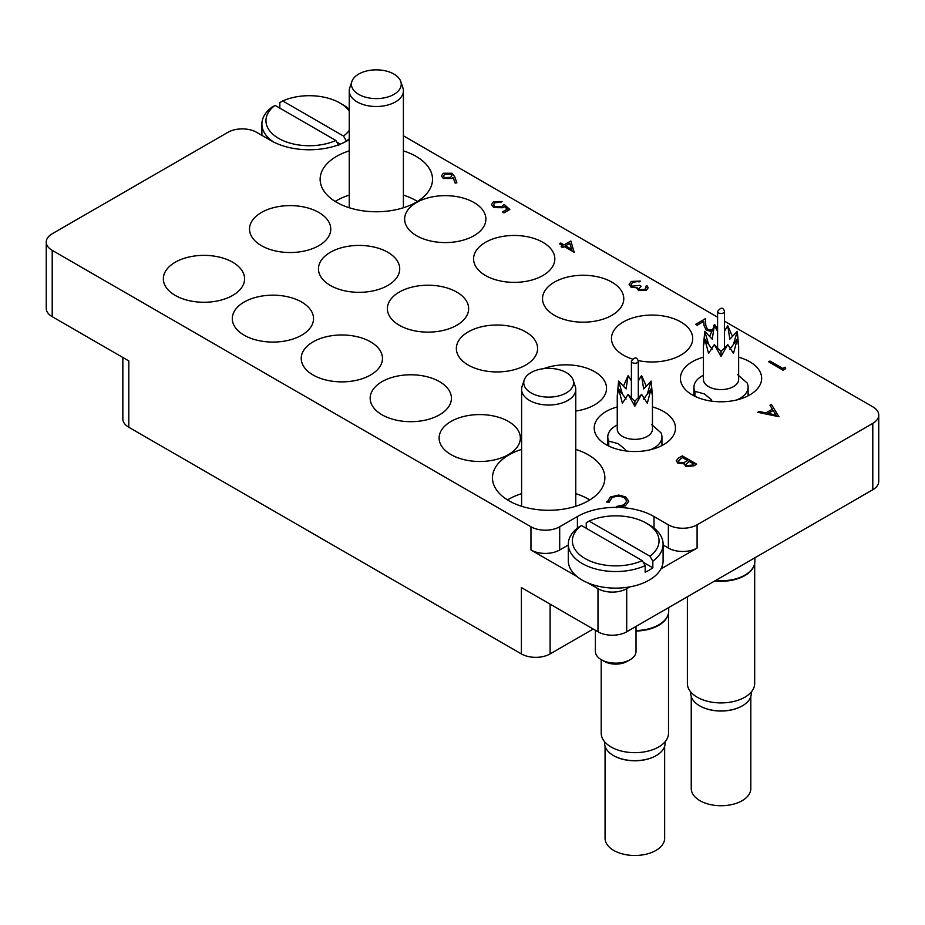 <?xml version="1.0" encoding="UTF-8"?>
<svg xmlns="http://www.w3.org/2000/svg" width="925" height="925" viewBox="0 0 925 925"><rect width="100%" height="100%" fill="white"/><g stroke="black" fill="none" stroke-linecap="round" stroke-linejoin="round"><path stroke-width="1.39" d="M349.234 150.879A56.194 32.444 -0 0 0 336.584 156.371A56.194 32.444 -0 0 0 320.131 179.311A56.194 32.444 -0 0 0 354.818 209.293A56.194 32.444 -0 0 0 416.065 202.251A56.194 32.444 -0 0 0 432.518 179.311A56.194 32.444 -0 0 0 403.404 150.879M349.234 195.106A56.194 32.444 -0 0 0 336.584 200.598A56.194 32.444 -0 0 0 335.197 201.43M521.596 449.411A56.194 32.444 -0 0 0 508.935 454.892A56.194 32.444 -0 0 0 492.482 477.832A56.194 32.444 -0 0 0 527.169 507.813A56.194 32.444 -0 0 0 588.416 500.783A56.194 32.444 -0 0 0 604.869 477.832A56.194 32.444 -0 0 0 575.766 449.411M521.596 493.638A56.194 32.444 -0 0 0 508.935 499.118A56.194 32.444 -0 0 0 507.559 499.951M703.428 357.189A40.619 23.449 -0 0 0 680.407 378.325A40.619 23.449 -0 0 0 692.305 394.917A40.619 23.449 -0 0 0 736.577 399.993A40.619 23.449 -0 0 0 761.657 378.325A40.619 23.449 -0 0 0 749.759 361.744A40.619 23.449 -0 0 0 738.636 357.189M638.238 360.577A40.619 23.449 -0 0 0 692.709 338.527A40.619 23.449 -0 0 0 680.812 321.946A40.619 23.449 -0 0 0 636.539 316.859A40.619 23.449 -0 0 0 611.471 338.527A40.619 23.449 -0 0 0 623.369 355.108A40.619 23.449 -0 0 0 632.249 358.993M554.422 315.309A40.619 23.449 -0 0 0 598.695 320.397A40.619 23.449 -0 0 0 623.774 298.717A40.619 23.449 -0 0 0 611.876 282.137A40.619 23.449 -0 0 0 567.603 277.049A40.619 23.449 -0 0 0 542.524 298.717A40.619 23.449 -0 0 0 554.422 315.309M468.247 365.063A40.619 23.449 -0 0 0 512.519 370.15A40.619 23.449 -0 0 0 537.598 348.482A40.619 23.449 -0 0 0 525.701 331.89A40.619 23.449 -0 0 0 481.428 326.803A40.619 23.449 -0 0 0 456.349 348.482A40.619 23.449 -0 0 0 468.247 365.063M575.766 411.035A40.619 23.449 -0 0 0 606.534 388.28A40.619 23.449 -0 0 0 594.636 371.7A40.619 23.449 -0 0 0 543.623 368.67M617.253 406.942A40.619 23.449 -0 0 0 594.232 428.078A40.619 23.449 -0 0 0 606.129 444.671A40.619 23.449 -0 0 0 650.402 449.747A40.619 23.449 -0 0 0 675.481 428.078A40.619 23.449 -0 0 0 663.583 411.498A40.619 23.449 -0 0 0 652.46 406.942M451.007 454.614A40.619 23.449 -0 0 0 495.28 459.702A40.619 23.449 -0 0 0 520.359 438.034A40.619 23.449 -0 0 0 508.461 421.453A40.619 23.449 -0 0 0 464.188 416.366A40.619 23.449 -0 0 0 439.109 438.034A40.619 23.449 -0 0 0 451.007 454.614M382.071 414.816A40.619 23.449 -0 0 0 426.344 419.904A40.619 23.449 -0 0 0 451.423 398.236A40.619 23.449 -0 0 0 439.514 381.643A40.619 23.449 -0 0 0 395.252 376.567A40.619 23.449 -0 0 0 370.173 398.236A40.619 23.449 -0 0 0 382.071 414.816M313.124 375.007A40.619 23.449 -0 0 0 357.397 380.094A40.619 23.449 -0 0 0 382.476 358.426A40.619 23.449 -0 0 0 370.578 341.845A40.619 23.449 -0 0 0 326.305 336.758A40.619 23.449 -0 0 0 301.226 358.426A40.619 23.449 -0 0 0 313.124 375.007M244.188 335.208A40.619 23.449 -0 0 0 288.461 340.296A40.619 23.449 -0 0 0 313.529 318.628A40.619 23.449 -0 0 0 301.631 302.036A40.619 23.449 -0 0 0 257.358 296.96A40.619 23.449 -0 0 0 232.291 318.628A40.619 23.449 -0 0 0 244.188 335.208M485.486 275.5A40.619 23.449 -0 0 0 529.748 280.587A40.619 23.449 -0 0 0 554.827 258.919A40.619 23.449 -0 0 0 542.929 242.338A40.619 23.449 -0 0 0 498.656 237.251A40.619 23.449 -0 0 0 473.577 258.919A40.619 23.449 -0 0 0 485.486 275.5M416.539 235.702A40.619 23.449 -0 0 0 460.812 240.789A40.619 23.449 -0 0 0 485.891 219.121A40.619 23.449 -0 0 0 473.993 202.529A40.619 23.449 -0 0 0 429.72 197.441A40.619 23.449 -0 0 0 404.641 219.121A40.619 23.449 -0 0 0 416.539 235.702M330.364 285.455A40.619 23.449 -0 0 0 374.637 290.543A40.619 23.449 -0 0 0 399.716 268.874A40.619 23.449 -0 0 0 387.818 252.282A40.619 23.449 -0 0 0 343.545 247.206A40.619 23.449 -0 0 0 318.466 268.874A40.619 23.449 -0 0 0 330.364 285.455M261.417 245.657A40.619 23.449 -0 0 0 305.689 250.733A40.619 23.449 -0 0 0 330.768 229.065A40.619 23.449 -0 0 0 318.871 212.484A40.619 23.449 -0 0 0 274.598 207.397A40.619 23.449 -0 0 0 249.519 229.065A40.619 23.449 -0 0 0 261.417 245.657M399.299 325.253A40.619 23.449 -0 0 0 443.572 330.341A40.619 23.449 -0 0 0 468.651 308.672A40.619 23.449 -0 0 0 456.753 292.092A40.619 23.449 -0 0 0 412.481 287.004A40.619 23.449 -0 0 0 387.402 308.672A40.619 23.449 -0 0 0 399.299 325.253M175.241 295.41A40.619 23.449 -0 0 0 219.514 300.486A40.619 23.449 -0 0 0 244.593 278.818A40.619 23.449 -0 0 0 232.695 262.238A40.619 23.449 -0 0 0 188.423 257.15A40.619 23.449 -0 0 0 163.343 278.818A40.619 23.449 -0 0 0 175.241 295.41M872.795 489.73L872.795 423.384A20.315 11.724 -0 0 0 878.75 415.094L878.75 481.428A20.315 11.724 180 0 1 872.795 489.73L626.711 631.798A20.315 11.724 180 0 1 597.989 631.798L597.989 588.682A20.315 11.724 -0 0 0 626.711 588.682L629.832 586.878M593.202 629.035L550.109 653.917A20.315 11.724 180 0 1 521.388 653.917L521.388 587.572L597.989 631.798M660.947 568.921L697.092 548.051A20.315 11.724 180 0 1 668.37 548.051L663.098 545.01M872.795 423.384L697.092 524.822L697.092 548.051M349.234 139.663L347.592 140.612A54.17 31.277 -0 0 1 270.99 140.612L256.63 132.321A20.315 11.724 -0 0 0 227.908 132.321L52.205 233.771A20.315 11.724 -0 0 0 46.25 242.061A20.315 11.724 -0 0 0 52.205 250.351L52.205 316.685L128.806 360.912L128.806 427.257A20.315 11.724 180 0 1 122.852 418.967L122.852 357.478M52.205 316.685A20.315 11.724 180 0 1 46.25 308.395L46.25 242.061M668.37 548.051L668.37 524.822L654.01 516.532A54.17 31.277 -0 0 0 620.756 507.513M668.37 524.822A20.315 11.724 -0 0 0 697.092 524.822M878.75 415.094A20.315 11.724 -0 0 0 872.795 406.803L724.483 321.172M717.58 317.183L403.404 135.802M568.308 545.01L559.694 549.982A20.315 11.724 180 0 1 530.962 549.982L530.962 526.764L52.205 250.351M530.962 526.764A20.315 11.724 -0 0 0 559.694 526.764L559.694 549.982M616.177 507.374A54.17 31.277 -0 0 0 577.408 516.532L559.694 526.764M521.388 653.917L128.806 427.257M530.962 549.982L577.027 576.576M588.312 583.097L597.989 588.682M589.803 499.951A56.194 32.444 -0 0 0 575.766 493.638M417.441 201.43A56.194 32.444 -0 0 0 403.404 195.106M785.036 367.202L785.672 368.647L783.013 370.185L768.652 361.779L769.935 361.039L782.827 368.485L785.036 367.202M785.672 368.543L783.013 370.185M783.013 370.069L768.652 361.779M714.158 326.097L713.522 325.484L714.805 324.744L716.863 327.566L716.389 328.965M714.192 326.016L713.522 325.484M711.718 331.231L706.307 330.248L704.052 325.6L703.809 321.31L697.126 325.172L695.658 324.317L705.417 318.686L705.787 325.334L707.475 329.439L712.366 329.82M695.658 324.317L697.126 325.172M703.809 321.31L697.126 325.276M706.307 330.248L704.052 325.704L703.809 321.426M711.672 331.347L706.307 330.364M716.863 327.623L716.424 329.011M646.193 287.687L645.685 286.322L646.968 285.582L648.171 287.744L646.378 290.288L638.447 290.554L637.175 287.872L630.977 287.085L629.104 284.38M646.378 290.173L638.447 290.438L637.175 287.767L630.977 286.981L629.104 284.322L631.312 281.431L640.343 281.108L632.769 282.298L631.012 284.507L632.145 286.16L639.603 285.363L641.083 286.218L638.978 288.6L639.742 289.698L644.887 289.328L646.193 287.629L645.685 286.322M641.083 286.218L638.99 288.658M632.769 282.298L631.012 284.565M635.938 281.362L632.769 282.403M639.048 281.859L635.938 281.466M640.343 281.108L639.048 281.963M637.175 287.767L637.036 288.542M648.171 287.802L646.378 290.288M570.852 240.986L574.159 252.259L564.215 246.524L562.562 247.472L561.093 246.628L562.747 245.668L559.428 243.761L560.723 243.009L564.03 244.928L570.852 240.986M569.788 243.298L565.51 245.773L571.743 249.38L569.788 243.298L565.603 245.83M574.425 252.109L564.215 246.628L562.562 247.588L561.093 246.628M562.654 245.726L559.428 243.761M571.696 249.345L569.788 243.414M504.345 206.472L502.922 207.616L493.707 207.512L491.476 204.541L493.661 201.696L502.09 201.511L495.06 202.587L493.522 204.726L495.048 206.795L501.685 206.633L504.113 204.379L509.825 209.489L503.928 212.889L502.46 211.929L507.339 209.108L504.345 206.472L502.922 207.72L493.707 207.616L491.476 204.587M509.825 209.374L503.928 212.889M495.06 202.587L493.522 204.772M500.807 202.251L495.06 202.702M502.09 201.511L500.807 202.367M507.27 209.154L504.345 206.587M503.928 212.773L502.46 211.929M454.637 176.606L456.904 182.861L455.135 182.977L453.123 177.438L451.77 178.375L443.26 178.386L441.41 175.912L443.341 173.252L452.071 173.264L454.637 176.606M450.567 177.369L451.92 175.611L450.729 173.981L444.752 174.143L443.364 176.051L444.462 177.588L450.567 177.369M456.904 182.861L455.135 183.092L453.123 177.554L451.77 178.49L443.26 178.49L441.41 175.958M451.92 175.669L450.729 174.085L444.752 174.247L443.364 176.097M778.966 416.643L757.783 412.284L759.194 411.475L765.912 412.908L772.421 409.139L770.005 405.231L771.415 404.41L778.966 416.747L757.783 412.284M776.087 415.071L773.196 410.399L768.062 413.359L776.087 415.071M772.375 409.174L770.005 405.231M776.006 415.047L773.196 410.515L768.212 413.394M682.292 455.875L696.652 464.165L693.854 465.784L685.726 466.362L684.327 463.633L677.898 463.113L676.244 460.812L678.407 458.106L682.292 455.875M684.188 464.385L684.327 463.633M693.889 464.049L689.287 461.402L686.049 464.269L686.986 465.599L692.143 465.067L693.889 464.049M687.818 460.546L682.477 457.459L678.222 460.962L679.181 462.373L684.107 462.488L687.818 460.546M693.796 464.107L689.287 461.506L686.049 464.315M696.652 464.165L693.854 465.888L685.726 466.466L684.327 463.749L677.898 463.228L676.244 460.87M687.714 460.604L682.477 457.574L678.222 461.02M624.271 497.638C620.039 495.661 615.865 495.742 611.76 497.87L609.02 502.206L607.043 502.368L610.28 497.014L618.709 495.048L625.658 496.956L628.769 501.211L625.393 505.836L616.131 507.721L616.385 506.461L624.005 504.83L626.792 501.038L624.271 497.754C620.039 495.777 615.865 495.846 611.76 497.974L609.02 502.321L607.043 502.472L606.927 501.523M625.393 505.721L616.131 507.605M628.769 501.211L625.393 505.836M606.927 501.57L607.043 502.472M608.997 501.651L609.02 502.321M626.792 501.096L624.271 497.754M687.379 596.775L687.379 683.494A33.647 19.425 0 0 0 708.157 701.439A33.647 19.425 0 0 0 744.822 697.23A33.647 19.425 0 0 0 754.684 683.494L754.684 563.383M714.782 580.958A33.647 19.425 0 0 0 744.822 575.604A33.647 19.425 0 0 0 754.072 565.545A33.647 19.425 0 0 0 754.164 565.256M715.511 580.53A33.855 19.541 0 0 0 744.972 575.072A33.855 19.541 0 0 0 754.268 564.955A33.855 19.541 0 0 0 754.881 561.255L754.881 557.798M742.266 705.891A29.797 17.205 0 0 1 742.093 705.995A29.797 17.205 0 0 1 699.971 705.995L699.635 705.798A30.271 17.471 0 0 0 742.428 705.798A30.271 17.471 0 0 0 751.297 693.438L751.297 691.981M691.241 696.525L691.241 788.528A29.797 17.205 0 0 0 699.971 800.692A29.797 17.205 0 0 0 732.438 804.426A29.797 17.205 0 0 0 750.822 788.528L750.822 696.525M737.699 374.683L747.134 383.008A27.079 15.633 180 0 1 748.117 387.17A27.079 15.633 180 0 1 736.462 400.028M724.483 330.768L727.767 325.82L729.825 339.186L737.294 331.323L738.636 346.262L738.636 379.435A17.61 10.163 180 0 1 727.767 388.824A17.61 10.163 180 0 1 708.585 386.627A17.61 10.163 180 0 1 703.428 379.435L703.428 346.262L704.769 331.323L708.596 344.262L707.001 342.493M694.929 396.305L694.929 391.344L704.376 393.923L711.66 399.901M738.636 346.262L737.294 339.093L733.479 353.454L727.767 344.597L721.038 356.426L714.297 344.597L708.585 353.454L704.769 339.093L712.238 349.338M717.58 331.266L714.297 325.82L712.238 339.186L704.769 331.323M732.519 336.503L727.767 325.82L724.483 331.266M737.294 331.323L733.467 344.262L735.063 342.493M737.294 339.093L729.825 349.338M727.767 344.597L721.038 351.442L714.297 344.597M721.038 351.442L721.038 356.426M704.769 339.093L703.428 346.262M709.544 336.503L714.297 325.82L717.58 330.768M694.929 391.344A27.079 15.633 180 0 1 693.947 387.17A27.079 15.633 180 0 1 701.878 376.117L703.428 375.226M690.767 691.981L690.767 693.438A30.271 17.471 0 0 0 699.635 705.798L699.971 705.995M349.234 111.012A43.336 25.021 -0 0 0 339.938 103.022A43.336 25.021 -0 0 0 282.726 100.952L279.836 102.594L279.836 108.121M342.805 104.687L339.938 103.022L342.805 104.687A47.395 27.368 180 0 1 349.234 109.3M349.234 138.762A47.395 27.368 180 0 1 346.424 141.039L346.424 141.271M273.546 141.999A47.395 27.368 180 0 1 261.902 124.031A47.395 27.368 180 0 1 272.17 107.023L275.06 105.369A43.336 25.021 -0 0 0 278.656 138.403A43.336 25.021 -0 0 0 335.868 140.473L338.758 145.468M275.06 105.369L335.868 140.473M282.726 100.952L343.522 136.056A43.336 25.021 -0 0 0 349.234 130.413M346.424 141.039L343.522 136.056M336.827 142.138L340.308 144.138M630.064 659.722L627.196 661.375A16.245 9.377 180 0 1 604.21 661.375L601.343 659.722A20.315 11.724 -0 0 0 630.064 659.722A20.315 11.724 -0 0 0 636.018 651.431L636.018 626.433M589.132 521.099L649.94 556.202A43.336 25.021 -0 0 0 646.344 523.168A43.336 25.021 -0 0 0 589.132 521.099L586.242 522.741L586.242 528.268M649.223 524.833L646.344 523.168L649.223 524.822A47.395 27.368 180 0 1 649.223 524.833A47.395 27.368 180 0 1 663.098 544.178A47.395 27.368 180 0 1 652.83 561.186L652.83 567.823A47.395 27.368 180 0 1 645.164 572.24L645.164 565.614A47.395 27.368 180 0 1 582.195 563.522A47.395 27.368 180 0 1 568.308 544.178A47.395 27.368 180 0 1 578.576 527.169L581.478 525.516A43.336 25.021 -0 0 0 585.062 558.55A43.336 25.021 -0 0 0 642.274 560.619L645.164 565.614M568.308 544.178L568.308 560.758A47.395 27.368 -0 0 0 582.195 580.114A47.395 27.368 -0 0 0 633.845 586.045A47.395 27.368 -0 0 0 663.098 560.758L663.098 544.178M581.478 525.516L642.274 560.619M595.388 630.295L595.388 651.431A20.315 11.724 -0 0 0 601.343 659.722L604.21 661.375M652.83 561.186L649.94 556.202M643.245 562.284L652.83 567.823M656.091 755.644A29.797 17.205 0 0 1 655.918 755.748A29.797 17.205 0 0 1 613.784 755.748L613.46 755.552A30.271 17.471 0 0 0 656.253 755.552A30.271 17.471 0 0 0 665.121 743.203L665.121 741.734M605.066 746.278L605.066 838.281A29.797 17.205 0 0 0 613.784 850.445A29.797 17.205 0 0 0 646.251 854.18A29.797 17.205 0 0 0 664.647 838.281L664.647 746.278M651.512 424.436L660.959 432.761A27.079 15.633 180 0 1 661.942 436.924A27.079 15.633 180 0 1 650.275 449.781M638.308 380.522L641.592 375.573L643.65 388.951L651.119 381.077L652.46 396.016L652.46 429.188A17.61 10.163 180 0 1 641.592 438.577A17.61 10.163 180 0 1 622.409 436.38A17.61 10.163 180 0 1 617.253 429.188L617.253 396.016L618.594 381.077L622.421 394.015L620.825 392.246M608.754 446.058L608.754 441.098L618.189 443.676L625.485 449.654M652.46 396.016L651.119 388.847L647.303 403.208L641.592 394.351L634.851 406.179L628.121 394.351L622.409 403.208L618.594 388.847L626.063 399.091M631.405 381.019L628.121 375.573L626.063 388.951L618.594 381.077M646.344 386.257L641.592 375.573L638.308 381.019M651.119 381.077L647.28 394.015L648.888 392.246M651.119 388.847L643.65 399.091M641.592 394.351L634.851 401.196L628.121 394.351M634.851 401.196L634.851 406.179M618.594 388.847L617.253 396.016M623.369 386.257L628.121 375.573L631.405 380.522M608.754 441.098A27.079 15.633 180 0 1 607.771 436.924A27.079 15.633 180 0 1 615.703 425.87L617.253 424.98M604.592 741.734L604.592 743.203A30.271 17.471 0 0 0 613.448 755.552A30.271 17.471 0 0 0 613.46 755.552L613.784 755.748M601.204 659.641L601.204 733.247A33.647 19.425 0 0 0 621.982 751.192A33.647 19.425 0 0 0 658.646 746.984A33.647 19.425 0 0 0 668.509 733.247L668.509 613.148M636.018 631.035A33.647 19.425 0 0 0 658.646 625.358A33.647 19.425 0 0 0 667.896 615.31A33.647 19.425 0 0 0 667.989 615.009M636.018 630.538A33.855 19.541 0 0 0 658.797 624.826A33.855 19.541 0 0 0 668.093 614.709A33.855 19.541 0 0 0 668.706 611.009L668.706 607.552M566.285 392.917A24.906 14.384 0 0 0 573.13 380.025A24.906 14.384 0 0 0 566.285 372.578A24.906 14.384 0 0 0 531.066 372.578A24.906 14.384 0 0 0 524.221 380.025A24.906 14.384 0 0 0 531.066 392.917A24.906 14.384 0 0 0 566.285 392.917M524.221 380.025L522.082 386.419A27.079 15.633 0 0 0 521.596 389.379A27.079 15.633 0 0 0 538.315 403.832A27.079 15.633 0 0 0 567.823 400.444A27.079 15.633 0 0 0 575.766 389.379A27.079 15.633 0 0 0 575.269 386.419L573.13 380.025M393.934 94.396A24.906 14.384 0 0 0 400.779 81.504A24.906 14.384 0 0 0 393.934 74.058A24.906 14.384 0 0 0 358.715 74.058A24.906 14.384 0 0 0 351.87 81.504A24.906 14.384 0 0 0 358.715 94.396A24.906 14.384 0 0 0 393.934 94.396M351.87 81.504L349.731 87.898A27.079 15.633 0 0 0 349.234 90.858A27.079 15.633 0 0 0 365.953 105.311A27.079 15.633 0 0 0 395.472 101.912A27.079 15.633 0 0 0 403.404 90.858A27.079 15.633 0 0 0 402.918 87.898L400.779 81.504M626.711 588.682L626.711 631.798M550.109 604.164L550.109 653.917M577.408 528.059L577.408 516.532M654.01 528.059L654.01 516.532M724.483 311.505A3.457 1.989 180 0 1 723.477 312.916A3.457 1.989 180 0 1 718.586 312.916A3.457 1.989 180 0 1 717.58 311.505C720.876 307.123 723.188 307.123 724.483 311.505L724.483 348.158M638.308 361.259A3.457 1.989 180 0 1 637.302 362.669A3.457 1.989 180 0 1 632.411 362.669A3.457 1.989 180 0 1 631.405 361.259C634.7 356.877 637.001 356.877 638.308 361.259L638.308 397.912M754.072 565.545L754.268 564.955M748.117 387.17L748.117 395.808M717.58 348.158L717.58 311.505M693.947 387.17L693.947 395.808M261.902 135.362L261.902 124.031M661.942 436.924L661.942 445.561M631.405 397.912L631.405 361.259M607.771 436.924L607.771 445.561M667.896 615.31L668.093 614.709M575.766 506.264L575.766 389.379M521.596 506.264L521.596 389.379M403.404 207.743L403.404 90.858M349.234 207.743L349.234 90.858"/></g></svg>
